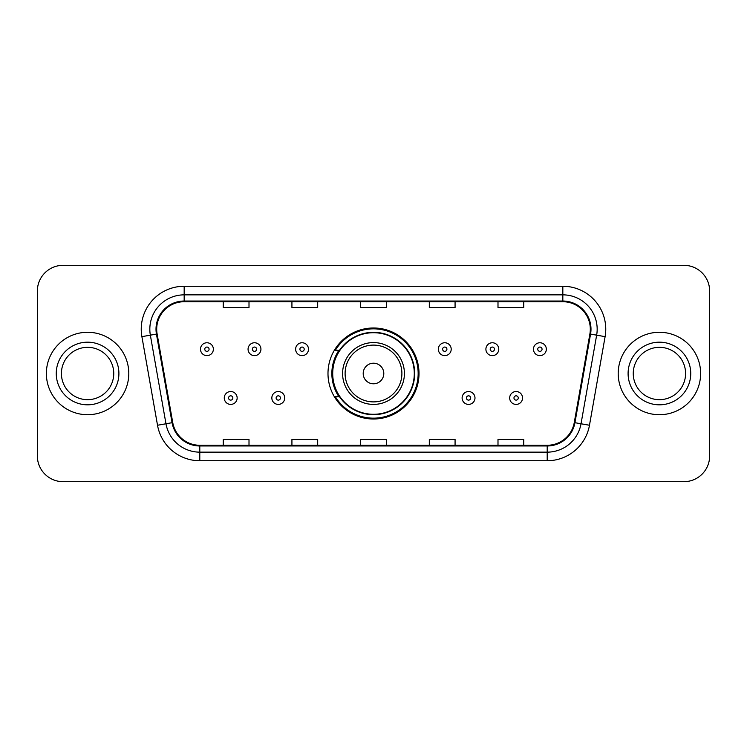 <?xml version="1.0" encoding="UTF-8"?>
<svg xmlns="http://www.w3.org/2000/svg" width="747" height="747" viewBox="0 0 747 747"><rect width="100%" height="100%" fill="white"/><g stroke="black" fill="none" stroke-linecap="round" stroke-linejoin="round"><path stroke-width="1.12" d="M327.989 373.5A45.511 45.511 0 0 0 373.5 419.011A45.511 45.511 0 0 0 419.011 373.5A45.511 45.511 0 0 0 373.5 327.989A45.511 45.511 0 0 0 327.989 373.5M338.905 396.685A41.645 41.645 0 0 1 338.905 350.315M37.35 291.069L37.35 455.931A25.762 25.762 0 0 0 63.112 481.684L683.888 481.684A25.762 25.762 0 0 0 709.65 455.931L709.65 291.069A25.762 25.762 0 0 0 683.888 265.316L63.112 265.316A25.762 25.762 0 0 0 37.35 291.069L37.35 455.931M46.37 373.5A41.216 41.216 0 0 0 87.576 414.716A41.216 41.216 0 0 0 128.792 373.5A41.216 41.216 0 0 0 87.576 332.284A41.216 41.216 0 0 0 46.37 373.5A41.216 41.216 0 0 0 87.576 414.716A41.216 41.216 0 0 0 128.792 373.5A41.216 41.216 0 0 0 87.576 332.284A41.216 41.216 0 0 0 46.37 373.5M618.208 373.5A41.216 41.216 0 0 0 659.424 414.716A41.216 41.216 0 0 0 700.63 373.5A41.216 41.216 0 0 0 659.424 332.284A41.216 41.216 0 0 0 618.208 373.5A41.216 41.216 0 0 0 659.424 414.716A41.216 41.216 0 0 0 700.63 373.5A41.216 41.216 0 0 0 659.424 332.284A41.216 41.216 0 0 0 618.208 373.5M156.702 329.194A27.48 27.48 0 0 1 184.173 301.723L562.827 301.723A27.48 27.48 0 0 1 589.887 333.965L574.256 422.578A27.48 27.48 0 0 1 547.206 445.277L199.794 445.277A27.48 27.48 0 0 1 172.744 422.578L157.113 333.965A27.48 27.48 0 0 1 156.702 329.194M156.011 329.194A28.162 28.162 0 0 0 156.44 334.086L172.062 422.699A28.162 28.162 0 0 0 199.794 445.968L547.206 445.968A28.162 28.162 0 0 0 574.938 422.699L590.56 334.086A28.162 28.162 0 0 0 562.827 301.032L184.173 301.032A28.162 28.162 0 0 0 156.011 329.194M141.893 336.654A42.934 42.934 0 0 1 184.173 286.26L562.827 286.26A42.934 42.934 0 0 1 605.107 336.654L589.476 425.258A42.934 42.934 0 0 1 547.206 460.74L199.794 460.74A42.934 42.934 0 0 1 157.524 425.258L141.893 336.654L150.352 335.16A34.343 34.343 0 0 1 184.173 294.85L562.827 294.85A34.343 34.343 0 0 1 596.648 335.16L581.026 423.773A34.343 34.343 0 0 1 547.206 452.15L199.794 452.15A34.343 34.343 0 0 1 165.974 423.773L150.352 335.16A34.343 34.343 0 0 1 149.83 329.194M683.888 265.316L63.112 265.316M63.112 481.684L683.888 481.684M709.65 455.931L709.65 291.069M360.624 301.723L360.624 307.531L386.376 307.531L386.376 301.723M291.928 301.723L291.928 307.531L317.69 307.531L317.69 301.723M223.241 301.723L223.241 307.531L249.003 307.531L249.003 301.723M429.31 301.723L429.31 307.531L455.072 307.531L455.072 301.723M497.997 301.723L497.997 307.531L523.759 307.531L523.759 301.723M386.376 445.277L386.376 439.469L360.624 439.469L360.624 445.277M317.69 445.277L317.69 439.469L291.928 439.469L291.928 445.277M249.003 445.277L249.003 439.469L223.241 439.469L223.241 445.277M455.072 445.277L455.072 439.469L429.31 439.469L429.31 445.277M523.759 445.277L523.759 439.469L497.997 439.469L497.997 445.277M113.749 373.5A26.173 26.173 0 0 0 87.576 347.327A26.173 26.173 0 0 0 61.413 373.5A26.173 26.173 0 0 0 87.576 399.673A26.173 26.173 0 0 0 113.749 373.5A26.173 26.173 0 0 1 87.576 399.673A26.173 26.173 0 0 1 61.413 373.5M383.799 373.5A10.299 10.299 0 0 0 373.5 363.201A10.299 10.299 0 0 0 363.201 373.5A10.299 10.299 0 0 0 373.5 383.799A10.299 10.299 0 0 0 383.799 373.5M404.407 373.5A30.907 30.907 0 0 0 373.5 342.593A30.907 30.907 0 0 0 342.593 373.5A30.907 30.907 0 0 0 373.5 404.407A30.907 30.907 0 0 0 404.407 373.5A30.907 30.907 0 0 1 373.5 404.407A30.907 30.907 0 0 1 342.593 373.5M414.286 373.5A40.786 40.786 0 0 0 373.5 332.714A40.786 40.786 0 0 0 332.714 373.5A40.786 40.786 0 0 0 373.5 414.286A40.786 40.786 0 0 0 414.286 373.5M418.152 373.5A44.652 44.652 0 0 1 335.338 396.685L339.483 396.685A41.169 41.169 0 0 0 414.669 373.603A41.169 41.169 0 0 0 339.483 350.315L335.338 350.315A44.652 44.652 0 0 1 418.152 373.5M685.587 373.5A26.173 26.173 0 0 0 659.424 347.327A26.173 26.173 0 0 0 633.251 373.5A26.173 26.173 0 0 0 659.424 399.673A26.173 26.173 0 0 0 685.587 373.5A26.173 26.173 0 0 1 659.424 399.673A26.173 26.173 0 0 1 633.251 373.5M213.371 349.204A6.443 6.443 0 0 1 206.928 355.637A6.443 6.443 0 0 1 200.485 349.204A6.443 6.443 0 0 1 206.928 342.761A6.443 6.443 0 0 1 213.371 349.204A6.443 6.443 0 0 0 206.928 342.761A6.443 6.443 0 0 0 200.485 349.204M260.936 349.204A6.443 6.443 0 0 1 254.494 355.637A6.443 6.443 0 0 1 248.06 349.204A6.443 6.443 0 0 1 254.494 342.761A6.443 6.443 0 0 1 260.936 349.204A6.443 6.443 0 0 0 254.494 342.761A6.443 6.443 0 0 0 248.06 349.204M308.502 349.204A6.443 6.443 0 0 1 302.059 355.637A6.443 6.443 0 0 1 295.625 349.204A6.443 6.443 0 0 1 302.059 342.761A6.443 6.443 0 0 1 308.502 349.204A6.443 6.443 0 0 0 302.059 342.761A6.443 6.443 0 0 0 295.625 349.204M451.207 349.204A6.443 6.443 0 0 1 444.764 355.637A6.443 6.443 0 0 1 438.33 349.204A6.443 6.443 0 0 1 444.764 342.761A6.443 6.443 0 0 1 451.207 349.204A6.443 6.443 0 0 0 444.764 342.761A6.443 6.443 0 0 0 438.33 349.204M498.772 349.204A6.443 6.443 0 0 1 492.329 355.637A6.443 6.443 0 0 1 485.895 349.204A6.443 6.443 0 0 1 492.329 342.761A6.443 6.443 0 0 1 498.772 349.204A6.443 6.443 0 0 0 492.329 342.761A6.443 6.443 0 0 0 485.895 349.204M546.337 349.204A6.443 6.443 0 0 1 539.904 355.637A6.443 6.443 0 0 1 533.461 349.204A6.443 6.443 0 0 1 539.904 342.761A6.443 6.443 0 0 1 546.337 349.204A6.443 6.443 0 0 0 539.904 342.761A6.443 6.443 0 0 0 533.461 349.204M224.268 397.974A6.443 6.443 0 0 1 230.711 391.531A6.443 6.443 0 0 1 237.154 397.974A6.443 6.443 0 0 1 230.711 404.407A6.443 6.443 0 0 1 224.268 397.974A6.443 6.443 0 0 0 230.711 404.407A6.443 6.443 0 0 0 237.154 397.974M271.843 397.974A6.443 6.443 0 0 1 278.276 391.531A6.443 6.443 0 0 1 284.719 397.974A6.443 6.443 0 0 1 278.276 404.407A6.443 6.443 0 0 1 271.843 397.974A6.443 6.443 0 0 0 278.276 404.407A6.443 6.443 0 0 0 284.719 397.974M462.113 397.974A6.443 6.443 0 0 1 468.546 391.531A6.443 6.443 0 0 1 474.989 397.974A6.443 6.443 0 0 1 468.546 404.407A6.443 6.443 0 0 1 462.113 397.974A6.443 6.443 0 0 0 468.546 404.407A6.443 6.443 0 0 0 474.989 397.974M509.678 397.974A6.443 6.443 0 0 1 516.121 391.531A6.443 6.443 0 0 1 522.555 397.974A6.443 6.443 0 0 1 516.121 404.407A6.443 6.443 0 0 1 509.678 397.974A6.443 6.443 0 0 0 516.121 404.407A6.443 6.443 0 0 0 522.555 397.974M562.827 286.26L562.827 301.032M150.352 335.16L156.44 334.086M199.794 460.74L199.794 445.968M547.206 445.968L547.206 460.74M574.938 422.699L589.476 425.258M157.524 425.258L172.062 422.699M590.56 334.086L605.107 336.654M184.173 286.26L184.173 301.032M118.904 373.5A31.318 31.318 0 0 0 87.576 342.182A31.318 31.318 0 0 0 56.258 373.5A31.318 31.318 0 0 0 87.576 404.818A31.318 31.318 0 0 0 118.904 373.5M401.895 373.5A28.395 28.395 0 0 0 373.5 345.105A28.395 28.395 0 0 0 345.105 373.5A28.395 28.395 0 0 0 373.5 401.895A28.395 28.395 0 0 0 401.895 373.5M690.742 373.5A31.318 31.318 0 0 0 659.424 342.182A31.318 31.318 0 0 0 628.096 373.5A31.318 31.318 0 0 0 659.424 404.818A31.318 31.318 0 0 0 690.742 373.5M204.781 349.204A2.148 2.148 0 0 0 206.928 351.351A2.148 2.148 0 0 0 209.076 349.204A2.148 2.148 0 0 0 206.928 347.056A2.148 2.148 0 0 0 204.781 349.204M252.346 349.204A2.148 2.148 0 0 0 254.494 351.351A2.148 2.148 0 0 0 256.641 349.204A2.148 2.148 0 0 0 254.494 347.056A2.148 2.148 0 0 0 252.346 349.204M299.921 349.204A2.148 2.148 0 0 0 302.059 351.351A2.148 2.148 0 0 0 304.206 349.204A2.148 2.148 0 0 0 302.059 347.056A2.148 2.148 0 0 0 299.921 349.204M442.616 349.204A2.148 2.148 0 0 0 444.764 351.351A2.148 2.148 0 0 0 446.911 349.204A2.148 2.148 0 0 0 444.764 347.056A2.148 2.148 0 0 0 442.616 349.204M490.191 349.204A2.148 2.148 0 0 0 492.329 351.351A2.148 2.148 0 0 0 494.477 349.204A2.148 2.148 0 0 0 492.329 347.056A2.148 2.148 0 0 0 490.191 349.204M537.756 349.204A2.148 2.148 0 0 0 539.904 351.351A2.148 2.148 0 0 0 542.051 349.204A2.148 2.148 0 0 0 539.904 347.056A2.148 2.148 0 0 0 537.756 349.204M232.859 397.974A2.148 2.148 0 0 0 230.711 395.826A2.148 2.148 0 0 0 228.563 397.974A2.148 2.148 0 0 0 230.711 400.121A2.148 2.148 0 0 0 232.859 397.974M280.424 397.974A2.148 2.148 0 0 0 278.276 395.826A2.148 2.148 0 0 0 276.129 397.974A2.148 2.148 0 0 0 278.276 400.121A2.148 2.148 0 0 0 280.424 397.974M470.694 397.974A2.148 2.148 0 0 0 468.546 395.826A2.148 2.148 0 0 0 466.399 397.974A2.148 2.148 0 0 0 468.546 400.121A2.148 2.148 0 0 0 470.694 397.974M518.259 397.974A2.148 2.148 0 0 0 516.121 395.826A2.148 2.148 0 0 0 513.973 397.974A2.148 2.148 0 0 0 516.121 400.121A2.148 2.148 0 0 0 518.259 397.974"/></g></svg>
